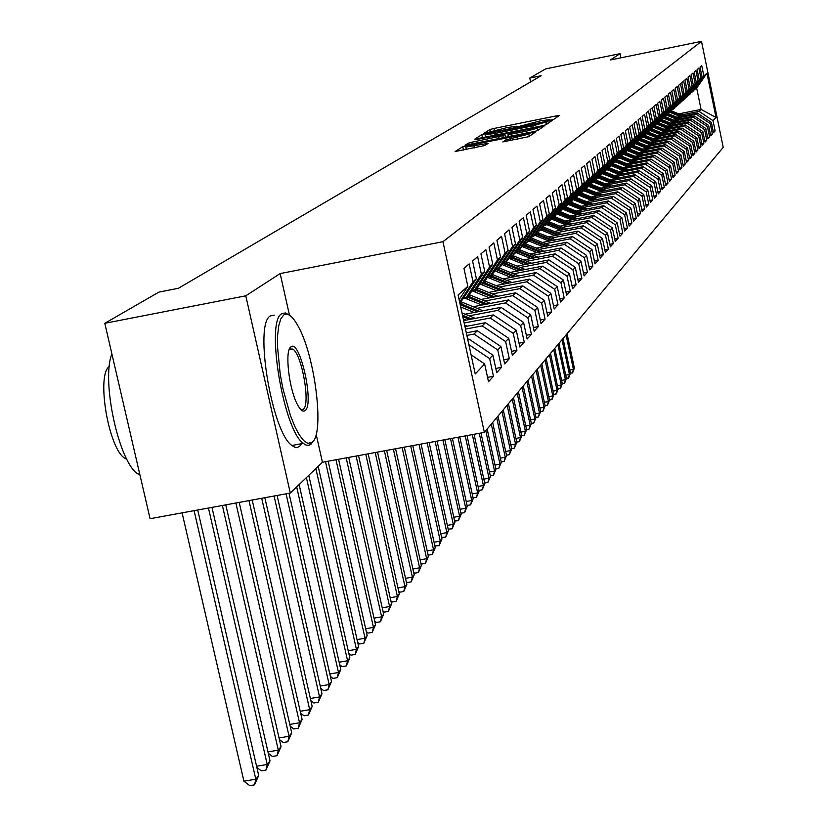 <?xml version="1.0" encoding="UTF-8"?>
<svg xmlns="http://www.w3.org/2000/svg" width="827" height="827" viewBox="0 0 827 827"><rect width="100%" height="100%" fill="white"/><g stroke="black" fill="none" stroke-linecap="round" stroke-linejoin="round"><path stroke-width="1.24" d="M551.04 120.029L553.863 119.284L559.238 115.542L556.261 115.894L493.967 128.464L489.946 129.519L483.754 133.457L507.664 127.451L517.185 126.169L516.275 126.893L518.374 126.614L540.103 120.907L549.759 119.605L548.911 120.308L551.04 120.029M502.868 141.882L528.929 136.641L535.576 131.969L467.038 145.542L462.779 146.668L455.15 151.537L484.984 145.469L488.126 143.371L465.787 147.082L477.313 143.857L520.441 135.183L528.804 134.088L505.866 139.866L502.888 141.975M289.481 315.201L280.157 273.582L245.784 295.818L104.802 323.305L158.836 292.127L178.405 288.282L541.127 75.733L529.776 78.048L530.593 81.904M280.157 273.582L442.952 241.691L701.492 41.35L723.222 147.382L484.364 432.387L442.952 241.691M620.922 57.818L620.064 53.672L610.295 59.989L701.492 41.35M620.064 53.672L545.634 68.899L529.776 78.048M541.881 125.849L545.985 124.763L552.157 120.473L549.149 120.825L485.914 133.571L481.831 134.646L474.708 139.174L541.881 125.849M543.99 126.149L537.612 130.594L533.415 131.71L465.105 145.242L468.309 143.185L472.517 142.068L502.909 135.68L504.894 134.336L501.855 134.739L475.577 139.67L543.99 126.149M678.843 113.857L701.069 109.402L696.685 88.076L706.94 73.21L703.86 75.95L701.741 65.622L700.024 67.09L702.154 77.469L701.007 78.493L698.867 68.072L697.12 69.571L699.27 80.043L698.102 81.087L695.941 70.574L694.163 72.094L696.334 82.659L695.145 83.723L692.964 73.107L691.145 74.657L693.336 85.326L692.127 86.411L689.925 75.702L688.074 77.273L690.297 88.044L689.056 89.151L686.834 78.338L684.942 79.94L687.185 90.815L685.924 91.942L683.681 81.025L681.758 82.669L684.022 93.637L682.73 94.785L680.466 83.765L678.502 85.439L680.786 96.511L679.484 97.679L677.189 86.556L675.194 88.262L677.499 99.447L676.166 100.636L673.85 89.409L671.813 91.146L674.139 102.434L672.785 103.654L670.439 92.314L668.361 94.082L670.718 105.494L669.332 106.724L666.965 95.281L664.846 97.079L667.224 108.606L665.807 109.867L663.419 98.299L661.259 100.139L663.668 111.779L662.22 113.072L659.801 101.38L657.589 103.272L660.029 115.025L658.55 116.338L656.1 104.533L653.847 106.456L656.318 118.333L654.808 119.667L652.338 107.748L650.032 109.712L652.524 121.703L650.983 123.078L648.482 111.035L646.135 113.03L648.657 125.156L647.086 126.562L644.553 114.384L642.155 116.431L644.698 128.681L643.096 130.118L640.532 117.806L638.082 119.905L640.656 132.279L639.023 133.747L636.428 121.311L633.927 123.45L636.532 135.959L634.857 137.458L632.231 124.887L629.667 127.069L632.314 139.722L630.598 141.252L627.941 128.547L625.326 130.78L627.993 143.567L626.246 145.128L623.558 132.279L620.881 134.563L623.579 147.506L621.79 149.098L619.072 136.104L616.332 138.44L619.072 151.527L617.231 153.16L614.482 140.021L611.68 142.409L614.451 155.641L612.569 157.316L609.788 144.022L606.915 146.472L609.726 159.859L607.804 161.575L604.982 148.126L602.035 150.628L604.878 164.17L602.914 165.927L600.061 152.323L597.042 154.887L599.926 168.584L597.911 170.383L595.016 156.613L591.936 159.249L594.851 173.112L592.783 174.952L589.847 161.017L586.694 163.715L589.651 177.753L587.532 179.635L584.555 165.534L581.319 168.294L584.317 182.498L582.146 184.431L579.127 170.155L575.809 172.988L578.848 187.378L576.626 189.362L573.566 174.9L570.165 177.805L573.245 192.371L570.961 194.407L567.86 179.769L564.365 182.746L567.487 197.498L565.151 199.586L562.009 184.762L558.421 187.812L561.585 202.76L559.186 204.9L555.992 189.879L552.312 193.022L555.527 208.156L553.056 210.358L549.821 195.141L546.037 198.366L549.304 213.707L546.771 215.971L543.484 200.547L539.597 203.855L542.905 219.403L540.3 221.729L536.971 206.099L532.981 209.5L536.341 225.264L533.663 227.652L530.283 211.805L526.168 215.309L529.58 231.281L526.83 233.741L523.398 217.677L519.17 221.274L522.633 237.473L519.801 240.006L516.317 223.714L511.965 227.415L515.49 243.851L512.564 246.446L509.029 229.927L504.553 233.741L508.129 250.405L505.121 253.083L501.524 236.326L496.913 240.254L500.552 257.166L497.451 259.916L493.791 242.911L489.046 246.963L492.737 264.123L489.553 266.966L485.831 249.702L480.932 253.868L484.694 271.297L481.407 274.223L477.624 256.701L472.568 261.001L476.393 278.689L473.003 281.718L469.157 263.916L463.947 268.362L467.834 286.318L459.119 299.705M706.94 73.21L716.017 117.465L713.029 120.649L699.073 111.376L681.438 114.912M713.205 131.307L715.138 130.924L713.029 120.649M715.138 130.924L713.494 132.744L711.375 122.406L710.269 123.595L696.189 114.229L678.388 117.796M710.424 134.356L712.398 133.964L710.269 123.595M712.398 133.964L710.724 135.814L708.584 125.384L707.447 126.593L693.243 117.145L675.287 120.742M707.592 137.458L709.597 137.055L707.447 126.593M709.597 137.055L707.902 138.936L705.741 128.412L704.583 129.643L690.245 120.111L672.113 123.74M704.707 140.611L706.754 140.208L704.583 129.643M706.754 140.208L705.017 142.12L702.836 131.503L701.658 132.754L687.185 123.13L668.898 126.789M701.772 143.826L703.86 143.412L701.658 132.754M703.86 143.412L702.092 145.366L699.88 134.646L698.691 135.928L684.074 126.211L665.611 129.901M698.774 147.103L700.903 146.679L698.691 135.928M700.903 146.679L699.104 148.674L696.872 137.861L695.652 139.153L680.91 129.353L662.262 133.075M695.724 150.442L697.895 150.018L695.652 139.153M697.895 150.018L696.055 152.044L693.801 141.128L692.561 142.451L677.675 132.547L658.85 136.3M692.612 153.853L694.825 153.409L692.561 142.451M694.825 153.409L692.954 155.476L690.679 144.456L689.408 145.81L674.377 135.804L655.366 139.598M689.449 157.316L691.692 156.872L689.408 145.81M691.692 156.872L689.79 158.98L687.495 147.847L686.203 149.232L671.017 139.132L651.821 142.957M686.214 160.851L688.509 160.407L686.203 149.232M688.509 160.407L686.565 162.557L684.239 151.31L682.926 152.716L667.596 142.523L648.213 146.379M682.916 164.47L685.252 164.004L682.926 152.716M685.252 164.004L683.267 166.196L680.921 154.845L679.577 156.282L664.102 145.976L644.522 149.873M679.546 168.15L681.934 167.674L679.577 156.282M681.934 167.674L679.918 169.907L677.54 158.453L676.166 159.911L660.535 149.501L640.76 153.44M676.114 171.902L678.553 171.416L676.166 159.911M678.553 171.416L676.486 173.701L674.088 162.123L672.692 163.622L656.896 153.109L636.914 157.068M672.609 175.727L675.101 175.241L672.692 163.622M675.101 175.241L672.992 177.567L670.573 165.876L669.136 167.405L653.185 156.779L632.996 160.779M669.033 179.645L671.576 179.139L669.136 167.405M671.576 179.139L669.425 181.526L666.976 169.711L665.518 171.261L649.391 160.531L628.996 164.573M665.384 183.635L667.978 183.129L665.518 171.261M667.978 183.129L665.776 185.558L663.306 173.618L661.807 175.21L645.515 164.356L624.912 168.439M661.652 187.708L664.298 187.191L661.807 175.21M664.298 187.191L662.055 189.672L659.553 177.609L658.034 179.232L641.566 168.263L620.736 172.388M657.847 191.874L660.546 191.347L658.034 179.232M660.546 191.347L658.261 193.88L655.728 181.692L654.167 183.346L637.524 172.264L616.477 176.43M653.95 196.123L656.721 195.585L654.167 183.346M656.721 195.585L654.374 198.17L651.81 185.858L650.229 187.553L633.399 176.347L612.114 180.544M649.97 200.475L652.803 199.917L650.229 187.553M652.803 199.917L650.404 202.563L647.81 190.117L646.187 191.843L629.182 180.513L607.669 184.762M645.908 204.91L648.802 204.352L646.187 191.843M648.802 204.352L646.352 207.05L643.726 194.469L642.072 196.237L624.871 184.783L603.121 189.073M641.752 209.458L644.709 208.88L642.072 196.237M644.709 208.88L642.207 211.64L639.55 198.914L637.855 200.723L620.467 189.145L598.469 193.477M637.503 214.1L640.522 213.511L637.855 200.723M640.522 213.511L637.968 216.333L635.281 203.473L633.544 205.313L615.96 193.601L593.703 197.973M633.151 218.845L636.242 218.245L633.544 205.313M636.242 218.245L633.627 221.129L630.908 208.125L629.13 210.017L611.349 198.16L588.845 202.584M628.706 223.703L631.869 223.083L629.13 210.017M631.869 223.083L629.192 226.04L626.442 212.89L624.623 214.824L606.636 202.832L583.862 207.298M624.147 228.676L627.393 228.045L624.623 214.824M627.393 228.045L624.654 231.074L621.863 217.759L620.002 219.744L601.798 207.608L578.766 212.125M619.485 233.762L622.803 233.111L620.002 219.744M622.803 233.111L620.002 236.212L617.18 222.752L615.278 224.779L596.856 212.498L573.545 217.067M614.719 238.972L618.11 238.31L615.278 224.779M618.11 238.31L615.247 241.484L612.383 227.859L610.429 229.937L591.791 217.511L568.201 222.122M609.83 244.306L613.303 243.624L610.429 229.937M613.303 243.624L610.367 246.88L607.473 233.09L605.467 235.219L586.612 222.639L562.722 227.311M604.816 249.764L608.383 249.072L605.467 235.219M608.383 249.072L605.374 252.411L602.438 238.455L600.381 240.636L581.288 227.901L557.109 232.614M599.678 255.367L603.338 254.654L600.381 240.636M603.338 254.654L600.257 258.076L597.27 243.955L595.171 246.188L575.84 233.286L551.361 238.062M594.417 261.105L598.169 260.381L595.171 246.188M598.169 260.381L595.006 263.885L591.987 249.589L589.827 251.884L570.258 238.817L545.469 243.645M589.02 266.987L592.866 266.253L589.827 251.884M592.866 266.253L589.62 269.84L586.56 255.367L584.348 257.714L564.531 244.482L539.421 249.361M583.48 273.024L587.428 272.269L584.348 257.714M587.428 272.269L584.1 275.949L580.999 261.291L578.724 263.71L558.649 250.302L533.208 255.233M577.794 279.216L581.846 278.441L578.724 263.71M581.846 278.441L578.435 282.224L575.282 267.379L572.956 269.85L552.612 256.267L526.84 261.26M571.964 285.573L576.13 284.777L572.956 269.85M576.13 284.777L572.615 288.664L569.421 273.623L567.033 276.166L546.42 262.397L520.307 267.452M565.968 292.107L570.248 291.28L567.033 276.166M570.248 291.28L566.64 295.27L563.404 280.033L560.954 282.648L540.062 268.692L513.588 273.809M559.817 298.805L564.21 297.968L560.954 282.648M564.21 297.968L560.51 302.062L557.222 286.618L554.7 289.305L533.529 275.153L506.693 280.332M553.49 305.69L558.008 304.832L554.7 289.305M558.008 304.832L554.204 309.04L550.865 293.389L548.27 296.149L526.809 281.8L499.601 287.041M546.988 312.771L551.63 311.882L548.27 296.149M551.63 311.882L547.722 316.214L544.331 300.346L541.664 303.189L519.904 288.633L492.303 293.936M540.3 320.049L545.076 319.139L541.664 303.189M545.076 319.139L541.054 323.595L537.612 307.51L534.873 310.425L512.792 295.663L484.808 301.038M533.415 327.533L538.336 326.603L534.873 310.425M538.336 326.603L534.19 331.182L530.696 314.87L527.874 317.878L505.483 302.899L477.086 308.337M526.334 335.245L531.399 334.284L527.874 317.878M531.399 334.284L527.14 338.998L523.584 322.447L520.679 325.538L497.957 310.342L469.147 315.852M519.036 343.174L524.256 342.182L520.679 325.538M524.256 342.182L519.863 347.04L516.255 330.252L513.267 333.436L490.204 318.013L464.174 322.985M511.52 351.341L516.896 350.328L513.267 333.436M516.896 350.328L512.378 355.331L508.708 338.295L505.628 341.572L482.224 325.91L465.498 329.094M503.777 359.755L509.318 358.711L505.628 341.572M509.318 358.711L504.666 363.87L500.935 346.575L497.751 349.966L473.995 334.046L466.873 335.411M495.786 368.428L501.513 367.353L497.751 349.966M501.513 367.353L496.707 372.667L492.913 355.124L489.636 358.608L468.888 344.714M487.558 377.381L493.461 376.275L489.636 358.608M493.461 376.275L488.499 381.754L484.643 363.932L475.236 373.959L458.096 295.001L467.834 286.318M476.393 278.689L459.915 303.344L461.29 303.881L462.82 302.486L461.29 301.896M473.003 281.718L459.667 302.206M484.643 363.932L471.09 354.855M463.72 298.165L466.118 297.699L469.488 294.629L484.694 271.297M481.407 274.223L466.118 297.699M467.886 340.093L468.93 339.06L467.71 339.287M492.913 355.124L468.93 339.06M472.155 290.546L474.481 290.101L477.748 287.124L492.737 264.123M489.553 266.966L474.481 290.101M473.995 334.046L477.313 330.759L466.314 332.857M500.935 346.575L477.313 330.759M480.332 283.154L482.586 282.72L485.769 279.836L500.552 257.166M497.451 259.916L482.586 282.72M482.224 325.91L485.449 322.716L464.96 326.624M508.708 338.295L485.449 322.716M488.271 275.991L490.463 275.567L493.554 272.765L508.129 250.405M505.121 253.083L490.463 275.567M490.204 318.013L493.337 314.911L463.658 320.587M516.255 330.252L493.337 314.911M495.983 269.023L498.112 268.62L501.1 265.891L515.49 243.851M512.564 246.446L498.112 268.62M497.957 310.342L500.997 307.334L465.125 314.208M523.584 322.447L500.997 307.334M503.467 262.262L505.535 261.859L508.45 259.213L522.633 237.473M519.801 240.006L505.535 261.859M505.483 302.899L508.429 299.974L473.189 306.734M530.696 314.87L508.429 299.974M510.745 255.688L512.75 255.305L515.583 252.731L529.58 231.281M526.83 233.741L512.75 255.305M512.792 295.663L515.666 292.83L481.014 299.488M461.218 303.292L460.257 303.478M537.612 307.51L515.666 292.83M517.816 249.299L519.769 248.927L522.519 246.425L536.341 225.264M533.663 227.652L519.769 248.927M519.904 288.633L522.685 285.873L488.623 292.438M469.26 296.159L468.464 296.314M544.331 300.346L522.685 285.873M524.69 243.086L526.592 242.725L529.27 240.285L542.905 219.403M540.3 221.729L526.592 242.725M526.809 281.8L529.518 279.123L496.024 285.573M477.065 289.233L476.435 289.357M550.865 293.389L529.518 279.123M531.389 237.049L533.229 236.687L535.834 234.32L549.304 213.707M546.771 215.971L533.229 236.687M533.529 275.153L536.154 272.548L503.209 278.906M557.222 286.618L536.154 272.548M537.891 231.157L539.69 230.816L542.223 228.5L555.527 208.156M553.056 210.358L539.69 230.816M540.062 268.692L542.626 266.149L510.207 272.424M563.404 280.033L542.626 266.149M544.238 225.43L545.985 225.089L548.446 222.845L561.585 202.76M559.186 204.9L545.985 225.089M546.42 262.397L548.921 259.926L517.009 266.108M569.421 273.623L548.921 259.926M550.41 219.858L552.105 219.517L554.514 217.336L567.487 197.498M565.151 199.586L552.105 219.517M552.612 256.267L555.051 253.858L523.636 259.957M575.282 267.379L555.051 253.858M556.416 214.42L558.08 214.09L560.427 211.96L573.245 192.371M570.961 194.407L558.08 214.09M558.649 250.302L561.016 247.955L530.086 253.961M580.999 261.291L561.016 247.955M562.277 209.117L563.9 208.807L566.185 206.729L578.848 187.378M576.626 189.362L563.9 208.807M564.531 244.482L566.836 242.197L536.372 248.121M586.56 255.367L566.836 242.197M567.994 203.959L569.565 203.649L571.798 201.623L584.317 182.498M582.146 184.431L569.565 203.649M570.258 238.817L572.511 236.584L542.502 242.435M591.987 249.589L572.511 236.584M573.566 198.914L575.096 198.614L577.277 196.64L589.651 177.753M587.532 179.635L575.096 198.614M575.84 233.286L578.042 231.115L548.466 236.884M597.27 243.955L578.042 231.115M579.003 194.004L580.502 193.704L582.621 191.781L594.851 173.112M592.783 174.952L580.502 193.704M581.288 227.901L583.438 225.781L554.297 231.467M602.438 238.455L583.438 225.781M584.307 189.207L585.764 188.918L587.832 187.036L599.926 168.584M597.911 170.383L585.764 188.918M586.612 222.639L588.7 220.571L559.972 226.185M607.473 233.09L588.7 220.571M589.486 184.524L592.928 182.405L604.878 164.17M602.914 165.927L590.902 184.245M591.791 217.511L593.838 215.485L565.513 221.036M612.383 227.859L593.838 215.485M594.53 179.955L597.9 177.888L609.726 159.859M607.804 161.575L595.926 179.686M596.856 212.498L598.851 210.534L570.919 216.002M617.18 222.752L598.851 210.534M615.422 181.888L599.472 175.5L602.759 173.474L614.451 155.641M612.569 157.316L600.826 175.221M601.798 207.608L603.751 205.685L576.202 211.081M621.863 217.759L603.751 205.685M604.289 171.127L607.504 169.153L619.072 151.527M617.231 153.16L605.622 170.869M606.636 202.832L608.527 200.951L581.36 206.285M626.442 212.89L608.527 200.951M609.003 166.868L612.145 164.935L623.579 147.506M621.79 149.098L610.305 166.609M611.349 198.16L613.21 196.319L586.405 201.592M630.908 208.125L613.21 196.319M613.613 162.702L616.684 160.81L627.993 143.567M626.246 145.128L614.874 162.454M615.96 193.601L617.779 191.802L591.326 197.012M635.281 203.473L617.779 191.802M618.11 158.629L621.118 156.779L632.314 139.722M630.598 141.252L619.351 158.381M620.467 189.145L622.245 187.388L596.133 192.526M639.55 198.914L622.245 187.388M622.514 154.649L625.45 152.84L636.532 135.959M634.857 137.458L623.723 154.411L624.716 154.773L625.481 154.08L637.121 158.784M624.871 184.783L626.608 183.067L600.836 188.142M643.726 194.469L626.608 183.067M626.825 150.752L629.698 148.984L640.656 132.279M639.023 133.747L628.003 150.514M629.182 180.513L630.887 178.839L605.436 183.863M647.81 190.117L630.887 178.839M631.032 146.937L633.844 145.211L644.698 128.681M643.096 130.118L632.2 146.71M633.399 176.347L635.064 174.704L609.944 179.666M651.81 185.858L635.064 174.704M635.157 143.205L637.906 141.51L648.657 125.156M647.086 126.562L636.294 142.978M637.524 172.264L639.157 170.651L614.337 175.562M655.728 181.692L639.157 170.651M639.199 139.556L641.886 137.892L652.524 121.703M650.983 123.078L640.305 139.329M641.566 168.263L643.158 166.692L618.648 171.54M659.553 177.609L643.158 166.692M643.148 135.979L645.784 134.356L656.318 118.333M654.808 119.667L644.233 135.762M645.515 164.356L647.076 162.816L622.865 167.612M663.306 173.618L647.076 162.816M659.956 137.633L647.024 132.475L649.598 130.883L660.029 115.025M658.55 116.338L648.089 132.258M649.391 160.531L650.911 159.022L626.99 163.767M666.976 169.711L650.911 159.022M650.808 129.043L653.34 127.482L663.668 111.779M662.22 113.072L651.852 128.836M653.185 156.779L654.674 155.3L631.042 159.993M670.573 165.876L654.674 155.3M654.519 125.683L657 124.153L667.224 108.606M665.807 109.867L655.542 125.477M656.896 153.109L658.354 151.651L635.002 156.293M674.088 162.123L658.354 151.651M658.168 122.386L660.597 120.887L670.718 105.494M669.332 106.724L659.16 122.189M660.535 149.501L661.972 148.085L638.878 152.675M677.54 158.453L661.972 148.085M661.734 119.16L664.112 117.692L674.139 102.434M672.785 103.654L662.716 118.964M664.102 145.976L665.508 144.591L642.682 149.129M680.921 154.845L665.508 144.591M665.228 115.997L667.565 114.55L677.499 99.447M676.166 100.636L666.19 115.801M667.596 142.523L668.971 141.159L646.404 145.645M684.239 151.31L668.971 141.159M668.661 112.885L670.945 111.48L680.786 96.511M679.484 97.679L669.601 112.699M671.017 139.132L672.372 137.789L650.053 142.244M687.495 147.847L672.372 137.789M672.02 109.846L674.263 108.461L684.022 93.637M682.73 94.785L672.94 109.66M674.377 135.804L675.7 134.491L653.64 138.895M690.679 144.456L675.7 134.491M675.318 106.859L677.52 105.505L687.185 90.815M685.924 91.942L676.228 106.673M677.675 132.547L678.977 131.255L657.145 135.618M693.801 141.128L678.977 131.255M678.553 103.933L680.714 102.6L690.297 88.044M689.056 89.151L679.443 103.747M680.91 129.353L682.182 128.082L660.597 132.403M696.872 137.861L682.182 128.082M681.727 101.059L683.846 99.747L693.336 85.326M692.127 86.411L682.606 100.884M684.074 126.211L685.335 124.97L663.967 129.239M699.88 134.646L685.335 124.97M684.839 98.237L686.927 96.945L696.334 82.659M695.145 83.723L685.697 98.062M687.185 123.13L688.415 121.92L667.286 126.138M702.836 131.503L688.415 121.92M687.899 95.467L689.945 94.206L699.27 80.043M698.102 81.087L688.746 95.291M690.245 120.111L691.455 118.923L670.542 123.099M705.741 128.412L691.455 118.923M690.907 92.748L692.912 91.508L702.154 77.469M701.007 78.493L691.734 92.583M693.243 117.145L694.432 115.976L673.736 120.111M708.584 125.384L694.432 115.976M693.853 90.071L696.685 88.076M703.86 75.95L694.67 89.916M696.189 114.229L697.347 113.082L676.868 117.186M711.375 122.406L697.347 113.082M104.802 323.305L150.08 518.715L290.298 493.047L322.427 462.262L484.364 432.387M245.784 295.818L290.298 493.047M699.073 111.376L701.069 109.402L716.017 117.465M322.427 462.262L316.162 434.258M546.637 121.858L488.953 133.312L485.232 134.615L494.629 133.54L532.846 125.838L546.637 121.858L547.092 123.998L546.668 121.827M526.013 131.297L537.219 128.185L528.97 129.281L514.012 132.289L507.902 134.739L526.013 131.297L526.396 133.126M683.702 115.821L671.348 110.87M680.301 116.493L669.973 112.358M682.409 116.08L670.945 111.48M670.573 111.821L681.593 116.235M566.071 334.904L573.4 369.328L574.383 368.056L567.064 333.705M574.383 368.056L572.749 372.501L570.341 373.39M569.751 370.01L573.4 369.328L572.356 373.008M680.693 118.726L668.123 113.692M677.23 119.419L666.81 115.242M679.38 118.985L667.72 114.312M667.41 114.684L678.543 119.15M562.019 339.721L569.431 374.455L570.423 373.163L563.042 338.512M570.423 373.163L568.78 377.65L566.33 378.549M565.72 375.148L569.431 374.455L568.376 378.166M677.623 121.683L664.846 116.576M674.098 122.386L663.585 118.168M676.29 121.951L664.432 117.196M664.174 117.599L675.442 122.117M557.905 344.642L565.379 379.676L566.402 378.363L558.938 343.401M566.402 378.363L564.738 382.891L562.246 383.811M561.605 380.379L565.379 379.676L564.324 383.418M283.723 314.963L280.849 318.798L278.782 325.6L277.645 335.059L277.51 346.72L280.219 374.29L282.948 388.793L290.442 415.557L294.825 426.474L299.333 434.981L303.747 440.698L307.851 443.355L312.275 442.249C324.825 433.255 314.86 354.463 297.72 325.466C292.376 315.997 287.713 312.492 283.723 314.963M313.082 441.38L311.086 444.089L308.895 445.308L305.949 445.04L303.271 443.375C283.299 429.864 265.353 320.866 281.831 313.691L285.336 312.937L289.161 315.015M290.887 346.916C299.85 338.522 314.549 404.207 305.163 410.554C303.064 412.177 300.532 410.244 297.565 404.765C289.016 389.507 284.509 350.369 290.856 346.937L290.887 346.916M300.883 409.623L303.271 409.282C310.694 404.61 302.041 354.69 292.861 349.077L289.409 349.025M139.98 475.132L138.13 474.057C119.171 463.544 100.956 380.461 111.893 353.915M129.756 430.981L124.784 409.541M126.872 459.316L125.073 458.385C108.782 449.754 96.035 375.189 109.319 366.464M301.721 443.665L299.798 446.187L297.255 447.479L294.981 447.283L291.89 445.484C271.69 432.035 253.796 323.099 270.501 315.883L274.264 315.159M674.501 124.701L661.507 119.501M670.914 125.415L660.297 121.156M673.147 124.97L661.083 120.142M660.814 120.546L672.279 125.146M553.718 349.645L561.264 384.989L562.298 383.656L554.772 348.384M562.298 383.656L560.623 388.225L558.08 389.155M557.408 385.713L561.264 384.989L560.199 388.762M671.328 127.771L658.096 122.489M667.668 128.505L656.948 124.205M669.942 128.051L657.672 123.14M657.403 123.554L669.064 128.226M549.438 354.742L557.067 390.406L558.122 389.041L550.513 353.449M558.122 389.041L556.426 393.652L553.842 394.603M553.149 391.14L557.067 390.406L556.002 394.2M668.092 130.904L654.87 125.611M664.36 131.648L653.475 127.275M666.676 131.183L654.188 126.19M653.909 126.614L665.776 131.359M545.096 359.931L552.798 395.916L553.873 394.531L546.192 358.618M553.873 394.531L552.157 399.193L549.531 400.154M548.797 396.66L552.798 395.916L551.723 399.751M664.784 134.088L651.748 128.857M660.99 134.853L649.908 130.408M663.347 134.377L650.642 129.301M650.363 129.725L662.437 134.563M540.662 365.214L548.446 401.54L549.542 400.123L541.778 363.88M549.542 400.123L547.371 405.395L545.127 405.809L544.011 407.256L542.926 411.153L540.62 411.577M544.373 402.294L548.446 401.54L547.371 405.395M661.424 137.344L648.296 132.062M657.548 138.119L646.28 133.602M646.735 132.909L659.026 137.82M536.144 370.599L544.011 407.256L539.855 408.031M537.281 369.245L545.127 405.819L542.926 411.153M658.003 140.652L644.719 135.318M654.043 141.448L642.579 136.848M656.504 140.952L643.778 135.855M643.034 136.145L655.553 141.148M531.544 376.089L539.493 413.097L540.631 411.619L532.702 374.714M540.631 411.619L538.398 417.015L536.02 417.449M535.255 413.872L539.493 413.097L538.398 417.015M654.508 144.032L641.07 138.636M650.477 144.839L638.795 140.166M652.979 144.343L640.377 139.267M639.436 139.505L652.007 144.529M526.851 381.692L534.883 419.041L536.041 417.542L528.039 380.286M536.041 417.542L533.787 422.99L531.337 423.445M530.562 419.837L534.883 419.041L533.787 422.99M650.942 147.485L637.359 142.017M646.828 148.302L634.94 143.547M649.381 147.795L636.635 142.668M636.046 143.03L648.399 147.992M522.075 387.398L530.19 425.099L531.368 423.569L523.274 385.961M531.368 423.569L529.084 429.089L526.561 429.554M525.786 425.915L530.19 425.099L529.084 429.089M647.314 151L633.565 145.469M643.117 151.837L631.001 146.999M645.722 151.32L632.831 146.131M632.366 146.544L644.709 151.517M517.195 393.218L525.393 431.28L526.603 429.72L518.426 391.75M526.603 429.72L524.287 435.302L521.692 435.777M520.907 432.107L525.393 431.28L524.287 435.302M643.602 154.587L629.688 148.984M639.323 155.435L627.362 150.648M641.979 154.907L628.944 149.666M628.479 150.09L640.956 155.114M512.223 399.152L520.514 437.586L521.744 435.994L513.474 397.653M521.744 435.994L519.397 441.639L516.73 442.125M515.924 438.424L520.514 437.586L519.397 441.639M639.819 158.246L625.646 152.54M635.456 159.115L624.716 154.773M638.165 158.577L624.985 153.264M624.499 153.708L625.481 154.08M507.147 405.209L515.531 444.016L516.782 442.393L508.429 403.679M516.782 442.393L514.415 448.1L511.655 448.606M510.848 444.874L515.531 444.016L514.415 448.1M635.963 161.989L621.511 156.169M631.497 162.867L619.661 158.102M634.278 162.319L620.932 156.944M620.446 157.388L633.203 162.526M501.968 411.381L510.445 450.57L511.727 448.916L503.271 409.83M511.727 448.916L509.318 454.695L506.486 455.212M505.669 451.449L510.445 450.57L509.318 454.695M632.024 165.803L617.293 159.88M627.466 166.703L615.505 161.885M630.298 166.144L616.766 160.686M616.301 161.162L629.202 166.361M496.686 417.687L505.256 457.269L506.569 455.584L498.019 416.095M506.569 455.584L504.129 461.425L501.203 461.952M500.387 458.158L505.256 457.269L504.129 461.425M628.003 169.69L612.983 163.663M623.351 170.61L611.256 165.741M626.246 170.042L612.445 164.48M612.073 164.997L625.129 170.259M491.3 424.117L499.963 464.102L501.296 462.376L492.654 422.494M501.296 462.376L498.826 468.289L495.818 468.837M494.98 465.012L499.963 464.102L498.826 468.289M623.899 173.67L608.579 167.519M619.144 174.611L606.925 169.68M622.1 174.032L608.021 168.367M607.669 168.904L620.963 174.249M485.79 430.691L494.556 471.08L495.921 469.322L487.175 429.037M495.921 469.322L493.419 475.308L490.308 475.866M489.47 472L494.556 471.08L493.419 475.308M619.712 177.733L604.072 171.468M614.854 178.694L602.49 173.711M617.872 178.094L603.514 172.326M603.152 172.874L616.704 178.332M479.288 433.327L489.036 478.202L490.432 476.404L480.994 433.007M490.432 476.404L487.889 482.461L484.694 483.04M483.847 479.143L489.036 478.202L487.889 482.461M610.46 182.87L597.942 177.826M613.541 182.26L598.893 176.378M598.531 176.937L612.352 182.498M472.331 434.609L483.402 485.48L484.818 483.64L474.078 434.278M484.818 483.64L482.244 489.78L478.947 490.38M478.089 486.441L483.402 485.48L482.244 489.78M611.05 186.137L595.326 179.8M605.974 187.129L593.207 181.992M609.127 186.509L594.168 180.513M593.796 181.082L607.907 186.747M465.219 435.922L477.644 492.913L479.091 491.042L467.007 435.591M479.091 491.042L476.486 497.244L473.085 497.864M472.217 493.895L477.644 492.913L476.486 497.244M606.573 190.468L590.985 184.173M601.384 191.492L588.359 186.251M604.609 190.861L589.341 184.741M588.958 185.32L603.359 191.099M457.951 437.256L471.752 500.5L473.24 498.588L459.781 436.925M473.24 498.588L470.594 504.883L467.069 505.442M466.211 501.503L471.752 500.5L470.594 504.883M602.004 194.903L586.198 188.525M596.691 195.958L583.397 190.603M599.988 195.306L584.648 189.145M584.017 189.652L598.717 195.554M450.519 438.63L465.746 508.264L467.255 506.31L452.39 438.289M467.255 506.31L464.567 512.688L460.918 513.174M460.07 509.287L465.746 508.264L464.567 512.688M597.332 199.441L581.309 192.97M591.894 200.516L578.311 195.058M595.275 199.855L580.203 193.766M578.952 194.087L593.962 200.103M442.921 440.036L459.595 516.203L461.146 514.198L444.833 439.675M461.146 514.198L458.416 520.659L454.623 521.072M453.785 517.247L459.595 516.203L458.416 520.659M592.546 204.093L576.305 197.519M586.984 205.179L573.111 199.607M590.437 204.507L575.344 198.397M574.248 198.78L589.103 204.765M435.136 441.463L453.299 524.318L454.891 522.271L437.101 441.101M454.891 522.271L452.121 528.815L448.193 529.146M447.366 525.383L453.299 524.318L452.121 528.815M587.656 208.838L571.188 202.17M581.96 209.955L567.787 204.269M585.495 209.262L570.196 203.07M569.576 203.638L584.131 209.531M427.177 442.941L446.869 532.619L448.492 530.52L429.182 442.569M448.492 530.52L445.681 537.157L441.608 537.405M440.791 533.704L446.869 532.619L445.681 537.157M582.642 213.707L565.947 206.936M576.822 214.844L562.463 209.086M580.44 214.131L564.934 207.856M564.293 208.445L579.045 214.41M419.031 444.44L440.295 541.106L441.949 538.966L421.088 444.058M441.949 538.966L439.096 545.686L434.868 545.851M434.072 542.223L440.295 541.106L439.096 545.686M577.525 218.679L560.53 211.805M571.55 219.848L557.553 214.193M575.261 219.124L559.548 212.756M558.887 213.356L573.835 219.403M410.688 445.98L433.555 549.8L435.26 547.608L412.787 445.588M435.26 547.608L432.356 554.421L428.675 555.082L427.972 554.493M427.187 550.937L433.555 549.8L432.356 554.421M572.274 223.786L554.896 216.746M566.164 224.975L552.291 219.362M569.958 224.231L554.028 217.78M553.356 218.39L568.49 224.52M402.139 447.552L426.67 558.69L428.407 556.447L404.3 447.159M428.407 556.447L425.46 563.363L421.739 564.024L420.912 563.332M420.137 559.858L426.67 558.69L425.46 563.363M566.898 229.007L549.128 221.812M560.634 230.226L546.585 224.541M564.531 229.472L548.373 222.918M547.681 223.548L563.022 229.761M393.383 449.175L419.609 567.798L421.388 565.503L395.595 448.761M421.388 565.503L418.4 572.511L414.627 573.183L413.676 572.387M412.921 568.986L419.609 567.798L418.4 572.511M561.399 234.361L543.205 227.011M554.969 235.612L540.744 229.844M558.969 234.837L542.46 228.149M541.871 228.831L557.419 235.137M384.41 450.829L412.384 577.132L414.203 574.775L386.674 450.405M414.203 574.775L411.164 581.888L407.349 582.559L406.264 581.66M405.53 578.342L412.384 577.132L411.164 581.888M555.754 239.851L537.136 232.325M549.169 241.133L534.759 235.292M553.263 240.337L536.372 233.493M535.886 234.237L551.681 240.647M375.22 452.524L404.972 586.684L406.843 584.275L377.536 452.09M406.843 584.275L403.752 591.491L399.896 592.173L398.666 591.15M397.952 587.925L404.972 586.684L403.752 591.491M549.976 245.474L530.903 237.783M543.215 246.797L528.629 240.874M547.412 245.981L530.128 238.972M529.631 239.737L545.789 246.291M365.782 454.261L397.384 596.484L399.307 594.013L368.16 453.827M399.307 594.013L396.164 601.332L392.256 602.015L390.882 600.888M390.179 597.745L397.384 596.484L396.164 601.332M544.042 251.253L524.504 243.376M537.105 252.597L522.323 246.591M541.416 251.759L523.708 244.596M523.202 245.381L539.752 252.08M356.106 456.049L389.61 606.522L391.574 603.989L358.546 455.594M391.574 603.989L388.38 611.411L384.421 612.104L382.891 610.853M382.219 607.814L389.61 606.522L388.38 611.411M537.963 257.176L518.26 249.216M530.841 258.551L515.769 252.431M535.265 257.693L517.123 250.364M516.606 251.16L533.56 258.024M346.182 457.879L381.629 616.818L383.645 614.223L348.684 457.414M383.645 614.223L380.399 621.759L376.399 622.462L374.703 621.077M374.042 618.141L381.629 616.818L380.399 621.759M531.72 263.255L512.337 255.378M524.411 264.671L508.977 258.406M528.96 263.792L510.362 256.287M509.825 257.104L527.202 264.133M335.989 459.76L373.453 627.373L375.51 624.716L338.563 459.285M375.51 624.716L372.202 632.366L368.16 633.079L366.299 631.57M365.658 628.737L373.453 627.373L372.202 632.366M525.321 269.499L505.855 261.58M517.805 270.946L501.989 264.537M522.478 270.047L503.405 262.366M502.857 263.203L520.669 270.398M325.518 461.693L365.048 638.217L367.167 635.477L328.164 461.208M367.167 635.477L363.808 643.251L359.704 643.964L357.667 642.321M357.057 639.602L365.048 638.217L363.808 643.251M518.736 275.908L498.95 267.855M511.024 277.396L494.804 270.832M515.821 276.476L496.975 268.837M495.704 269.457L513.97 276.828M315.862 468.558L356.437 649.34L358.608 646.528L318.188 466.325M358.608 646.528L355.186 654.426L351.03 655.149L348.808 653.361M348.219 650.756L356.437 649.34L355.186 654.426M511.985 282.503L491.858 274.295M504.056 284.033L487.423 277.303M508.987 283.082L490.494 275.546M488.499 275.949L507.085 283.444M306.403 477.624L347.588 660.752L349.821 657.868L308.791 475.329M349.821 657.868L346.327 665.9L342.12 666.624L339.701 664.691M339.142 662.21L347.588 660.752L346.327 665.9M505.049 289.274L484.57 280.922M496.893 290.846L479.825 283.95M501.958 289.863L483.164 282.203M481.852 282.865L500.004 290.246M296.676 486.938L338.491 672.485L340.786 669.529L299.136 484.581M340.786 669.529L337.24 677.685L332.971 678.419L330.345 676.321M329.818 673.984L338.491 672.485L337.24 677.685M497.916 296.242L477.076 287.734M489.522 297.854L472 290.784M494.742 296.852L475.628 289.047M474.708 289.884L492.727 297.234M286.08 493.822L329.156 684.539L331.513 681.5L289.026 493.285M331.513 681.5L327.895 689.79L323.574 690.535L320.731 688.281M320.235 686.069L329.156 684.539L327.895 689.79M490.576 303.406L469.374 294.743M481.945 305.06L464.536 298.009M487.31 304.026L467.886 296.097M466.935 296.955L485.242 304.429M274.068 496.014L319.553 696.934L321.982 693.801L277.107 495.466M321.982 693.801L318.292 702.237L313.909 702.981L310.838 700.562M310.373 698.495L319.553 696.934L318.292 702.237M483.03 310.776L462.82 302.486M474.15 312.482L460.691 306.962M460.205 304.718L477.541 311.831M479.67 311.417L461.29 303.881M261.714 498.278L309.68 709.669L312.172 706.454L264.836 497.709M312.172 706.454L308.409 715.035L303.974 715.789L300.666 713.194M300.232 711.282L309.68 709.669L308.409 715.035M475.267 318.364L461.983 312.916M466.118 320.111L463.296 318.964M471.803 319.026L462.479 315.201M462.8 316.648L469.612 319.449M248.989 500.604L299.529 722.777L302.093 719.469L252.204 500.025M302.093 719.469L298.258 728.194L293.761 728.959L290.194 726.178M289.791 724.431L299.529 722.777L298.258 728.194M467.276 326.189L464.629 325.094M235.881 503.012L289.078 736.268L291.714 732.856L239.199 502.402M291.714 732.856L287.796 741.747L283.237 742.512L279.412 739.545M279.05 737.963L289.078 736.268L287.796 741.747M222.38 505.483L278.317 750.151L281.035 746.647L225.792 504.852M281.035 746.647L277.035 755.692L272.414 756.467L268.299 753.304M267.979 751.888L278.317 750.151L277.035 755.692M208.456 508.026L267.224 764.458L270.026 760.84L211.981 507.385M270.026 760.84L265.953 770.061L261.26 770.836L256.856 767.466M256.577 766.247L267.224 764.458L265.953 770.061M194.097 510.662L255.812 779.199L258.696 775.468L197.725 509.99M258.696 775.468L254.53 784.854L249.775 785.65L243.903 781.184L182.095 512.854M243.903 781.184L255.812 779.199L254.53 784.854M490.38 131.524L489.946 129.519M494.37 130.346L493.967 128.464M556.581 117.393L556.261 115.894M482.503 137.809L481.831 134.646M486.028 134.108L485.914 133.571M549.469 122.344L549.149 120.825M495.001 135.297L494.629 133.54M533.219 127.596L532.846 125.838M546.337 124.526L545.882 122.386M468.64 144.746L468.309 143.185M472.899 143.888L472.517 142.068M499.115 138.616L498.722 136.796M503.354 137.758L502.909 135.68M505.473 137.334L504.852 134.408M541.271 128.051L540.941 126.5M508.378 136.744L507.954 134.76M511.355 136.155L510.962 134.325M506.217 141.489L505.866 139.866M510.528 140.621L510.125 138.729M517.774 139.163L517.371 137.272M474.388 147.878L473.985 145.997M485.346 145.232L485.035 143.774M463.513 150.069L462.779 146.668M467.203 146.348L467.038 145.542M532.784 133.953L532.443 132.382M671.813 111.8L672.403 111.263M670.842 112.689L671.441 112.141M668.671 114.674L669.27 114.126M667.678 115.573L668.288 115.015M665.466 117.589L666.086 117.031M664.463 118.509L665.084 117.941M662.21 120.566L662.83 119.998M661.187 121.497L661.817 120.928M658.892 123.595L659.522 123.016M657.847 124.546L658.488 123.957M655.511 126.676L656.152 126.086M654.446 127.647L655.098 127.058M652.058 129.829L652.72 129.219M650.983 130.811L651.645 130.201M648.544 133.033L649.226 132.413M647.448 134.036L648.12 133.416M644.967 136.3L645.649 135.669M643.84 137.323L644.533 136.693M641.318 139.629L642.01 138.988M640.17 140.673L640.873 140.032M637.586 143.03L638.299 142.378M636.418 144.094L637.141 143.443M633.792 146.493L634.516 145.831M632.593 147.578L633.327 146.917M629.916 150.028L630.66 149.356M628.696 151.145L629.44 150.462M625.956 153.636L626.721 152.943M621.925 157.326L622.7 156.613M620.653 158.484L621.428 157.771M617.8 161.079L618.596 160.366M616.508 162.268L617.304 161.534M613.593 164.924L614.399 164.191M612.269 166.124L613.086 165.39M609.292 168.842L610.119 168.088M607.948 170.073L608.775 169.318M604.909 172.843L605.746 172.078M603.524 174.104L604.372 173.339M600.423 176.937L601.281 176.151M599.006 178.229L599.875 177.433M595.833 181.123L596.712 180.317M594.396 182.436L595.285 181.63M591.15 185.403L592.049 184.576M589.672 186.747L590.581 185.92M586.364 189.776L587.273 188.928M584.854 191.151L585.774 190.303M581.453 194.242L582.394 193.384M579.913 195.648L580.864 194.79M576.44 198.821L577.401 197.942M574.868 200.258L575.83 199.369M571.312 203.504L572.294 202.605M569.7 204.972L570.692 204.073M566.061 208.29L567.074 207.37M564.407 209.8L565.42 208.869M560.685 213.201L561.719 212.26M558.99 214.741L560.034 213.79M555.175 218.225L556.23 217.253M553.449 219.806L554.514 218.835M549.542 223.362L550.617 222.38M547.763 224.985L548.849 223.993M543.752 228.645L544.869 227.632M541.933 230.299L543.05 229.286M537.829 234.051L538.966 233.007M535.968 235.747L537.105 234.703M531.751 239.592L532.919 238.527M529.838 241.339L531.017 240.264M525.527 245.278L526.716 244.182M523.563 247.066L524.763 245.97M519.129 251.108L520.359 249.992M517.113 252.948L518.353 251.821M512.564 257.094L513.825 255.946M510.497 258.985L511.768 257.828M505.835 263.244L507.127 262.066M503.705 265.188L505.008 263.999M498.908 269.561L500.242 268.351M496.727 271.556L498.071 270.326M491.796 276.042L493.161 274.802M489.553 278.099L490.938 276.838M484.488 282.71L485.894 281.438M482.182 284.819L483.599 283.527M476.972 289.574L478.419 288.251M474.605 291.735L476.063 290.411M469.25 296.624L470.728 295.27M466.81 298.847L468.309 297.482M549.893 120.235L549.769 119.657M517.32 126.81L517.195 126.221M485.604 137.189L485.098 134.822M505.524 137.323L504.894 134.356M537.715 130.521L537.23 128.237M508.326 136.755L507.902 134.739M529.29 136.383L528.815 134.139M466.314 149.501L465.787 147.082M311.448 442.879L310.228 444.74M138.13 474.057L139.67 473.768M126.283 458.158L125.073 458.385M292.861 349.077L289.119 349.79M291.89 445.484L303.271 443.375M289.667 348.798L290.856 346.937"/></g></svg>
